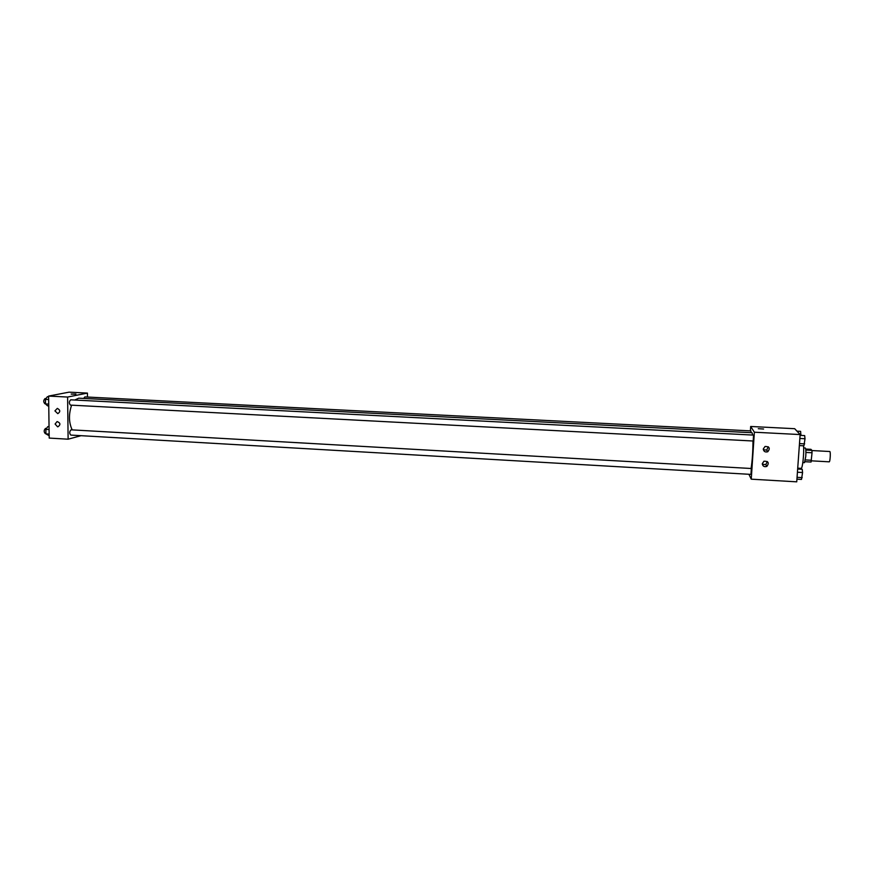 <?xml version="1.0" encoding="UTF-8"?>
<svg xmlns="http://www.w3.org/2000/svg" width="874" height="874" viewBox="0 0 874 874"><rect width="100%" height="100%" fill="white"/><g stroke="black" fill="none" stroke-linecap="round" stroke-linejoin="round"><path stroke-width="1.31" d="M829.087 461.756L829.197 461.822C830.18 462.127 830.77 451.301 829.754 451.508L811.935 450.558M805.708 449.039L810.952 449.323L811.913 450.372L812.033 452.765L811.061 462.029L805.02 461.701M805.38 459.921L811.487 460.259M805.915 452.437L812.033 452.765M803.632 447.903L805.282 447.991C805.894 448.624 806.057 451.421 805.773 456.392L804.484 462.663L802.835 462.575M805.828 450.044L811.913 450.372M797.722 468.169L801.108 468.355C802.529 469.01 804.211 453.453 803.534 445.806M750.384 430.882L750.679 426.479L794.684 428.697L800.136 434.564L796.738 481.836L751.247 479.171L748.909 474.276M763.581 429.025L758.293 428.697M750.679 426.479L754.371 432.215L800.136 434.564M763.297 448.952L765.056 446.461C769.502 446.559 770.409 448.318 767.765 451.749C765.154 452.437 763.658 451.497 763.297 448.952M762.303 463.646L763.952 461.221C768.399 461.166 769.371 462.892 766.859 466.399C764.215 467.164 762.696 466.246 762.303 463.646M754.371 432.215L751.247 479.171M763.363 449.739L766.684 450.088L768.301 446.789M762.325 464.258L765.788 464.597L767.35 461.538M753.191 440.988L753.541 435.099L70.718 399.822C69.013 401.505 68.926 403.264 70.455 405.11L753.213 441.009M750.963 474.363L751.312 468.508L71.1 429.822C69.374 431.483 69.275 433.242 70.772 435.088L751.006 474.396M751.039 432.674L750.919 430.904L84.865 396.916L83.685 398.435M751.094 468.497C752.296 460.642 752.929 451.476 752.984 440.999M752.722 435.055L752.055 432.728L78.736 398.183L74.738 400.03M72.203 429.888C68.773 422.612 68.576 414.374 71.602 405.175M68.117 439.196L67.615 397.047L48.616 396.075L49.206 438.082L68.117 439.196L81.042 435.678M87.466 397.047L87.433 393.092L67.615 397.047M57.334 408.387C60.382 410.048 60.535 411.796 57.782 413.642L54.92 410.889L57.334 408.387M57.575 426.796L55.095 424.032L57.105 421.552C60.481 422.907 60.776 424.644 57.99 426.774L57.575 426.796M87.433 393.092L69.013 392.164L48.616 396.075M75.656 394.163L71.242 394.108L75.656 394.163M75.918 394.054L71.187 394.054M49.042 426.698L47.797 426.621L45.863 429.363L45.929 433.886L49.173 435.711M45.863 429.363L49.086 429.549M45.929 433.886L49.152 434.072M45.481 433.591L45.284 433.613C43.722 431.767 43.831 430.019 45.612 428.369L46.53 428.424M48.627 396.785L47.371 396.72L45.437 399.374L45.503 403.93L47.502 405.798L48.758 405.864M45.437 399.374L48.671 399.549M45.503 403.93L48.726 404.105M45.055 403.755L44.88 403.766C43.285 401.92 43.372 400.172 45.142 398.5L46.038 398.544M798.519 468.213L798.465 469.065M796.979 431.166L800.617 431.352L800.879 435.405M799.939 434.345L800.955 434.389M797.667 469.021L802.223 469.283L802.572 472.528L801.491 479.433L796.935 479.171M797.438 472.233L802.572 472.528M797.066 477.324L802.201 477.619M800.081 435.361L804.659 435.591L805.02 438.737L803.916 445.827L799.349 445.576M799.852 438.464L805.02 438.737M799.491 443.599L804.648 443.872M829.197 461.822L811.378 460.838M767.765 451.749L766.684 450.088M766.859 466.399L765.788 464.597M45.284 433.613L45.929 433.646M44.88 403.766L45.492 403.799"/></g></svg>
